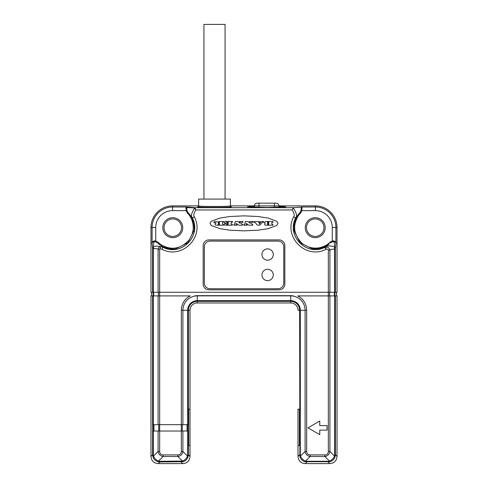 <?xml version="1.0" encoding="UTF-8"?>
<svg xmlns="http://www.w3.org/2000/svg" width="488" height="488" viewBox="0 0 488 488"><rect width="100%" height="100%" fill="white"/><g stroke="black" fill="none" stroke-linecap="round" stroke-linejoin="round"><path stroke-width="0.73" d="M310.142 454.914L324.862 454.914C327.051 454.816 328.21 453.657 328.326 451.449L328.326 292.275L159.674 292.275L159.674 295.905L158.094 295.905L158.094 424.67L181.322 424.67L181.322 310.246A15.945 15.945 0 0 1 190.289 295.905L159.674 295.905L159.674 451.449C159.771 453.639 160.93 454.798 163.138 454.914L163.138 456.493L177.858 456.493C180.725 456.018 182.402 454.34 182.896 451.449L182.896 431.026L188.405 431.026L188.374 310.246A8.894 8.894 0 0 1 197.268 301.352L290.732 301.352A8.894 8.894 0 0 1 299.626 310.246L299.894 456.652C300.712 459.202 302.395 460.879 304.939 461.697L330.065 461.697C332.609 460.879 334.292 459.196 335.11 456.652L335.378 454.712L337.013 456.347C336.647 460.812 334.225 463.234 329.76 463.6C334.225 463.234 336.647 460.812 337.013 456.347L337.013 295.905L297.711 295.905A15.945 15.945 0 0 1 306.678 310.246L306.678 451.449C306.781 453.639 307.934 454.798 310.142 454.914L310.142 456.493L324.862 456.493C327.729 456.018 329.406 454.34 329.906 451.449L329.906 295.905M163.138 454.914L177.858 454.914C180.048 454.816 181.207 453.657 181.322 451.449L182.896 451.449L187.496 456.042L187.685 454.712L188.374 454.712L188.374 431.026M158.094 424.67L152.585 424.67L152.585 431.026L182.896 431.026M319.762 421.04L307.977 427.848L319.762 434.655L319.762 430.117L327.021 430.117L327.021 425.579L319.762 425.579L319.762 421.04M337.013 292.099L337.013 227.487A21.594 21.594 0 0 0 315.413 205.887A21.594 21.594 0 0 1 337.013 227.487L337.013 292.275L328.326 292.275L328.326 250.094C328.186 249.203 327.466 248.923 326.155 249.252L325.935 249.344C305.933 259.811 283.058 236.869 293.587 216.892C294.752 215.733 294.307 213.421 292.245 209.95L195.755 209.95C193.687 213.488 193.236 215.806 194.413 216.892C204.96 236.9 182 259.86 161.992 249.313L160.253 248.825L158.094 249.179L158.094 292.275L150.987 292.275L150.987 227.487A21.594 21.594 0 0 1 172.587 205.887A21.594 21.594 0 0 0 150.987 227.487L155.727 227.487A16.854 16.854 0 0 1 172.587 210.627L186.087 210.627L186.038 207.839L186.642 207.004L195.139 207.681L195.755 209.95L194.578 207.931L186.776 207.565L186.642 207.004L172.587 207.004L172.587 210.627M284.833 284.108L284.833 245.635A5.716 5.716 0 0 0 279.118 239.919L208.882 239.919A5.716 5.716 0 0 0 203.167 245.635L203.167 284.108A5.716 5.716 0 0 0 208.882 289.823L279.118 289.823A5.716 5.716 0 0 0 284.833 284.108M258.024 216.507L244 215.867L229.976 216.507L219.935 218.063L211.231 221.271L209.968 223.364L211.231 225.456L219.935 228.659L229.976 230.214L244 230.855L258.024 230.214L268.065 228.659L276.769 225.456L278.032 223.364L276.769 221.271L268.065 218.063L258.024 216.507M254.437 206.302L247.538 206.839L266.686 207.485L285.834 206.839L278.935 206.302M315.413 205.887L278.935 205.887L315.413 205.887L315.413 210.627A16.854 16.854 0 0 1 332.273 227.487L332.273 240.987L333.615 240.84C335.707 241.621 336.47 242.548 335.897 243.628L335.378 249.252L335.378 292.275M258.976 207.424L258.976 205.887L230.391 205.887L254.437 205.887A2.721 2.721 0 0 1 257.158 203.167L274.396 203.167L258.976 203.167L258.976 205.887L274.396 205.887L274.396 203.167L276.214 203.167A2.721 2.721 0 0 1 278.935 205.887L274.396 205.887L274.396 207.424M198.628 205.887L172.587 205.887L198.628 205.887M293.587 216.892L295.624 217.868C297.332 215.928 296.484 212.567 293.068 207.784L302.444 207.004C302.017 206.79 301.84 207.998 301.913 210.627L315.413 210.627M198.165 206.674L197.719 206.808C196.762 207.565 232.264 207.565 231.294 206.808L230.855 206.674M301.31 207.052L301.053 210.456L301.913 210.627L300.639 213.073C298.461 214.994 296.68 218.234 295.301 222.79C293.392 229.763 295.649 236.613 302.078 243.341C314.809 252.888 326.936 245.757 329.827 242.261L332.273 240.987L332.444 241.847L333.829 241.688C335.714 242.048 336.403 242.695 335.897 243.628L335.897 227.487L332.273 227.487M301.053 210.456L299.986 212.439L295.624 217.868C286.108 236.076 306.738 256.761 324.971 247.306L325.935 249.344M300.224 212.17L298.924 213.762C297.094 215.458 295.496 219.051 294.13 224.541L294.075 230.818L300.096 242.749L312.241 248.843M325.215 227.664A9.98 9.98 0 0 1 315.236 237.65A9.98 9.98 0 0 1 305.25 227.664A9.98 9.98 0 0 1 315.236 217.685A9.98 9.98 0 0 1 325.215 227.664M306.488 227.664A8.747 8.747 0 0 0 315.236 236.412A8.747 8.747 0 0 0 323.977 227.664A8.747 8.747 0 0 0 315.236 218.923A8.747 8.747 0 0 0 306.488 227.664M181.512 227.664A8.747 8.747 0 0 0 172.764 218.923A8.747 8.747 0 0 0 164.023 227.664A8.747 8.747 0 0 0 172.764 236.412A8.747 8.747 0 0 0 181.512 227.664M297.991 409.151L299.339 409.151L299.388 410.518L299.388 444.092L299.339 445.452L297.991 445.452L297.991 456.347C298.357 460.812 300.779 463.234 305.25 463.6C300.779 463.234 298.357 460.812 297.991 456.347L297.991 409.151M190.009 310.246L190.009 409.151L188.661 409.151L188.612 410.518L188.612 444.092L188.661 445.452L190.009 445.452L190.009 456.347C189.643 460.812 187.221 463.234 182.75 463.6C187.221 463.234 189.643 460.812 190.009 456.347L190.009 310.246A7.259 7.259 0 0 1 197.268 302.981L290.732 302.981A7.259 7.259 0 0 1 297.991 310.246A7.259 7.259 0 0 0 290.732 302.981L197.268 302.981A7.259 7.259 0 0 0 190.009 310.246L187.685 310.246A9.583 9.583 0 0 1 197.268 300.663L197.268 302.981M336.561 295.905L336.561 292.275M151.445 295.905L151.445 292.275M150.987 295.905L150.987 456.347L150.987 295.911L152.622 295.905L152.622 424.67M158.24 463.6C153.775 463.234 151.353 460.812 150.987 456.347C151.353 460.812 153.775 463.234 158.24 463.6L182.75 463.6L158.24 463.6L159.875 461.965L183.061 461.697C185.605 460.879 187.288 459.196 188.106 456.652L188.374 454.712L190.009 456.347M305.25 463.6L329.76 463.6L305.25 463.6L306.879 461.965L306.879 461.276L328.125 461.276L328.125 461.965L329.76 463.6M181.322 310.246L182.896 310.246A14.366 14.366 0 0 1 197.268 295.874L290.732 295.874A14.366 14.366 0 0 1 305.104 310.246L300.315 310.246L300.315 454.712L299.626 454.712L297.991 456.347M300.315 454.712L300.504 456.042A2.269 0.592 163.8 0 0 299.894 456.652M306.678 451.449L305.104 451.449L300.504 456.042C301.438 458.47 303.121 460.154 305.549 461.087A2.269 0.592 106.2 0 1 304.939 461.697M306.678 310.246L305.104 310.246L305.104 451.449C305.573 454.316 307.257 455.993 310.142 456.493L305.549 461.087L306.879 461.276M324.862 454.914L324.862 456.493L329.455 461.087C331.883 460.154 333.566 458.47 334.5 456.042A2.269 0.592 16.2 0 1 335.11 456.652M328.326 451.449L329.906 451.449L334.5 456.042L334.689 454.712L335.378 454.712L335.378 295.905M328.326 250.094L329.906 250.094C329.321 247.849 327.802 246.879 325.35 247.178L325.075 247.245C326.49 245.745 329.638 245.562 334.518 246.696C334.555 244.11 334.329 242.438 333.829 241.688A0.909 0.336 90.4 0 1 333.615 240.84M158.094 295.905L152.622 295.905M159.674 249.179L159.674 292.275L158.094 292.275M293.398 295.905A14.585 14.585 0 0 0 290.732 295.661L197.268 295.661A14.585 14.585 0 0 0 194.602 295.905M181.322 451.449L181.322 424.67L188.374 424.67M159.674 451.449L158.094 451.449C158.569 454.316 160.253 455.993 163.138 456.493L158.545 461.087L159.875 461.276L159.875 461.965L157.935 461.697A2.269 0.592 106.2 0 0 158.545 461.087C156.117 460.154 154.434 458.47 153.5 456.042A2.269 0.592 163.8 0 0 152.89 456.652C153.708 459.202 155.391 460.879 157.935 461.697M177.858 454.914L177.858 456.493L182.451 461.087C184.879 460.154 186.562 458.47 187.496 456.042A2.269 0.592 16.2 0 1 188.106 456.652M159.875 461.276L182.451 461.087A2.269 0.592 73.8 0 0 183.061 461.697M181.121 461.276L181.121 461.965L182.75 463.6M153.311 431.026L153.311 454.712L152.622 454.712L152.89 456.652M195.249 207.79A0.909 0.86 -20.5 0 0 194.681 208.004C191.485 212.823 190.716 216.111 192.376 217.868C201.904 236.107 181.201 256.804 162.968 247.276L160.503 246.647C157.429 245.867 155.086 245.952 153.488 246.898C153.439 244.165 153.665 242.426 154.171 241.688C152.268 242.097 151.579 242.743 152.103 243.628L152.622 248.825L152.622 292.275M153.311 454.712L153.5 456.042L158.094 451.449L158.094 431.026M160.253 248.825L160.503 246.647C159.222 246.855 158.417 247.697 158.094 249.179C155.922 248.477 154.324 248.361 153.311 248.825L153.311 292.275M152.61 248.52A2.269 2.08 175.4 0 1 153.488 246.898L153.311 248.825L152.622 248.825M172.587 205.887L172.587 207.004A20.484 20.484 0 0 0 152.103 227.487L152.103 243.628C151.512 242.621 152.274 241.694 154.385 240.84L155.727 240.987L155.727 227.487M187.776 212.17L186.947 210.456L186.776 207.565A0.909 0.695 2.9 0 1 186.038 207.839M186.947 210.456L186.087 210.627L187.361 213.073C190.778 216.074 197.866 227.493 188.777 240.413C182.231 247.056 175.338 249.466 168.104 247.648C163.413 246.269 160.101 244.47 158.173 242.261L157.551 242.908M175.759 248.843L187.904 242.749L193.943 230.69M194.413 216.892L192.376 217.868L188.014 212.439M161.992 249.313L162.968 247.276L157.539 242.914L155.556 241.847L155.727 240.987L158.173 242.261M154.385 240.84A0.909 0.336 89.6 0 1 154.171 241.688L155.556 241.847M157.27 242.676L158.862 243.976C164.493 249.374 175.546 249.386 175.906 248.825M182.75 227.664A9.98 9.98 0 0 1 172.764 237.65A9.98 9.98 0 0 1 162.785 227.664A9.98 9.98 0 0 1 172.764 217.685A9.98 9.98 0 0 1 182.75 227.664M194.578 207.931A0.909 0.824 -85.6 0 1 195.139 207.681L293.239 207.681M293.068 207.784L292.245 209.95M332.444 241.847L330.73 242.676M334.689 292.275L334.518 246.696A2.269 2.08 4.6 0 1 335.402 248.325M326.155 249.252L325.35 247.178A3.63 2.318 -120.6 0 0 325.075 247.245L329.138 243.976C327.442 245.806 323.849 247.404 318.359 248.77L312.094 248.825M153.494 424.67L153.494 431.026M187.471 424.67L187.471 431.026M328.125 461.276L329.455 461.087A2.269 0.592 73.8 0 0 330.065 461.697M197.719 206.808A0.909 0.909 180 0 0 198.628 205.899L198.628 199.08L230.391 199.08L230.391 205.899L230.836 206.68M198.177 206.68L198.628 205.905C197.731 206.656 231.288 206.656 230.391 205.899A0.909 0.909 -0 0 0 231.294 206.808M271.816 224.077L271.816 222.693L272.999 222.217L272.999 221.521L265.929 221.521L264.295 222.406L265.252 223.516L264.777 223.821L264.734 224.822L266.058 225.212L272.926 225.212L272.926 224.48L271.816 224.077M268.76 224.48L267.589 224.48L267.589 223.699L268.76 223.699L268.76 224.48M267.479 222.26L268.76 222.26L268.76 223.04L267.479 223.04L267.479 222.26M259.951 221.772L260.574 222.345L260.427 222.784L258.561 222.607L259.146 222.302L259.146 221.564L253.9 221.564L253.9 222.217L255.559 222.87L257.042 224.956L259.482 225.304L262.343 222.43L263.569 222.26L263.569 221.564L259.951 221.772M259.823 223.388L259.476 223.998L259.256 223.65L259.823 223.388M252.772 224.517L251.668 223.998L251.668 222.9L251.973 222.26L253.101 222.083L252.973 221.521L249.606 221.521L249.575 222.26L250.539 222.662L250.252 223.358L248.368 221.692L245.562 221.479L245.061 222.016L245.061 223.882L243.945 224.474L243.945 225.212L247.05 225.212L247.062 224.474L246.147 224.12L246.495 223.474L248.105 224.864L249.234 225.212L252.772 225.212L252.772 224.517M242.707 224.517L241.603 223.998L241.603 222.9L241.908 222.26L243.036 222.083L242.908 221.521L239.541 221.521L239.51 222.26L240.474 222.662L240.188 223.358L238.303 221.692L235.497 221.479L234.996 222.016L234.996 223.882L233.886 224.474L233.886 225.212L236.985 225.212L236.997 224.474L236.082 224.12L236.43 223.474L238.04 224.864L239.169 225.212L242.707 225.212L242.707 224.517M228.164 223.821L228.164 224.431L226.676 224.431L226.054 223.522L224.797 223.522L224.401 224.785L224.828 225.212L232.373 225.212L232.373 224.48L231.221 224.138L231.221 222.613L232.465 222.174L232.465 221.479L224.797 221.479L224.443 222.864L225.029 223.345L225.895 223.303L226.896 222.26L228.213 222.26L228.311 222.955L227.426 223.04L227.426 223.821L228.164 223.821M214.574 222.735L215.403 222.607L215.964 223.217L215.098 223.955L215.141 224.694L215.897 225.169L223.577 225.212L223.577 224.48L222.461 224.077L222.461 222.693L223.644 222.217L223.644 221.521L218.722 221.521L218.722 222.345L219.362 222.345L219.362 223.04L218.648 223.04L217.965 222.083L215.708 221.436L214.141 221.869L213.793 222.662L214.574 222.735M218.252 223.779L219.441 223.779L219.441 224.431L218.252 224.431L218.252 223.779M150.987 292.099L150.987 227.487M337.013 295.911L337.013 456.347M225.078 199.08L225.078 24.4L203.935 24.4L203.935 199.08M210.078 241.115A5.716 5.716 0 0 0 204.362 246.83L204.362 283.04A5.716 5.716 0 0 0 210.078 288.756L278.044 288.756A5.716 5.716 0 0 0 283.766 283.04L283.766 246.83A5.716 5.716 0 0 0 278.044 241.115L210.078 241.115M261.94 254.541A5.673 5.673 0 0 0 267.613 260.214A5.673 5.673 0 0 0 273.28 254.541A5.673 5.673 0 0 0 267.613 248.874A5.673 5.673 0 0 0 261.94 254.541M261.94 274.964A5.673 5.673 0 0 0 267.613 280.63A5.673 5.673 0 0 0 273.28 274.964A5.673 5.673 0 0 0 267.613 269.291A5.673 5.673 0 0 0 261.94 274.964M302.444 207.004L315.413 207.004A20.484 20.484 0 0 1 335.897 227.487L337.013 227.487M299.992 212.451L300.639 213.073M297.991 310.246L300.315 310.246A9.583 9.583 0 0 0 290.732 300.663L290.732 302.981M329.906 292.275L329.906 250.094C330.87 249.362 332.468 249.081 334.689 249.252L335.378 249.252M334.689 454.712L334.689 295.905M334.927 295.905L334.927 292.275M334.371 295.905L334.371 292.275M329.589 295.905L329.589 292.275M197.268 295.661L197.268 300.663L290.732 300.663L290.732 295.661M182.896 424.67L182.896 310.246L187.685 310.246L187.685 424.67M187.685 454.712L187.685 431.026M152.622 431.026L152.622 454.712L150.987 456.347M153.311 295.905L153.311 424.67M188.008 212.451L187.361 213.073M330.449 242.908L329.827 242.261M153.525 424.67L153.525 431.026M153.94 424.67L153.94 431.026M158.728 424.67L158.728 431.026M182.268 424.67L182.268 431.026M187.056 424.67L187.056 431.026M158.411 295.905L158.411 292.275M153.629 295.905L153.629 292.275M153.073 295.905L153.073 292.275M278.935 205.887A2.721 2.721 0 0 0 276.214 203.167M187.813 212.213L189.076 213.762C194.474 219.393 194.486 230.446 193.925 230.806"/></g></svg>

